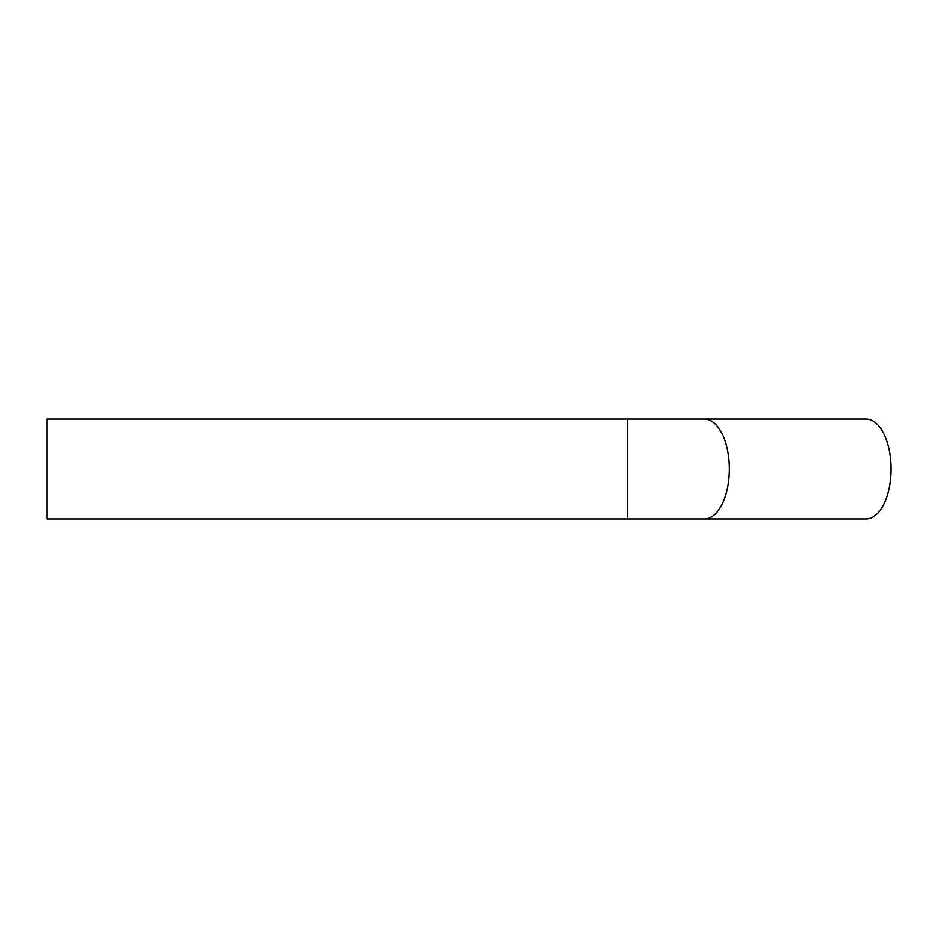 <?xml version="1.0" encoding="UTF-8"?>
<svg xmlns="http://www.w3.org/2000/svg" width="938" height="938" viewBox="0 0 938 938"><rect width="100%" height="100%" fill="white"/><g stroke="black" fill="none" stroke-linecap="round" stroke-linejoin="round"><path stroke-width="1.41" d="M704.309 518.902L866.149 518.902A49.902 24.951 -90 0 0 891.1 469A49.902 24.951 -90 0 0 866.149 419.098L627.311 419.098L627.311 518.902L704.309 518.902A49.902 24.951 -90 0 0 729.26 469A49.902 24.951 -90 0 0 704.309 419.098M627.311 518.902L46.9 518.902L46.9 419.098L627.311 419.098"/></g></svg>
